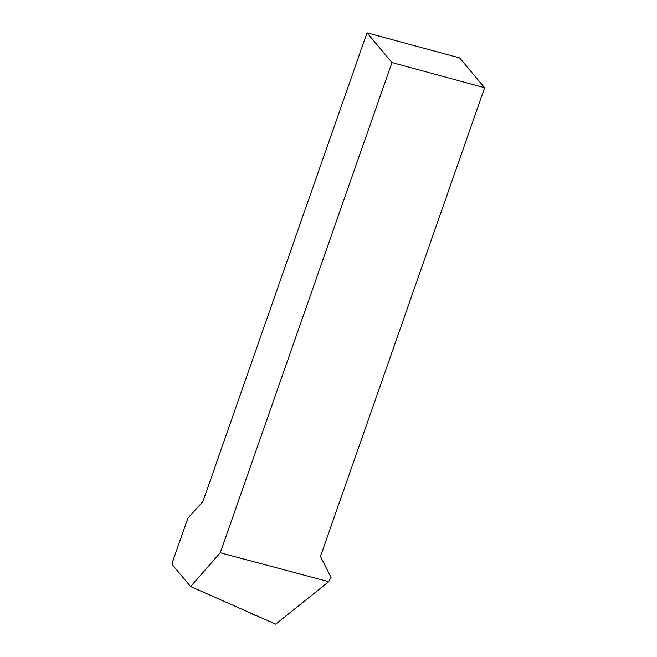 <?xml version="1.0" encoding="UTF-8"?>
<svg xmlns="http://www.w3.org/2000/svg" width="657" height="657" viewBox="0 0 657 657"><rect width="100%" height="100%" fill="white"/><g stroke="black" fill="none" stroke-linecap="round" stroke-linejoin="round"><path stroke-width="0.99" d="M255.795 615.478L251.845 613.597M328.697 581.675L275.726 624.15L190.62 586.553L172.372 564.806L172.569 561.792L187.935 518.069L202.882 501.595L367.033 32.85L459.588 57.89L484.628 87.718L391.958 62.555L220.284 552.775L328.697 581.675L331.046 577.413L320.476 556.463L484.628 87.718M190.62 586.553L220.284 552.775M391.958 62.555L367.033 32.85M245.25 610.682L255.606 615.609"/></g></svg>
